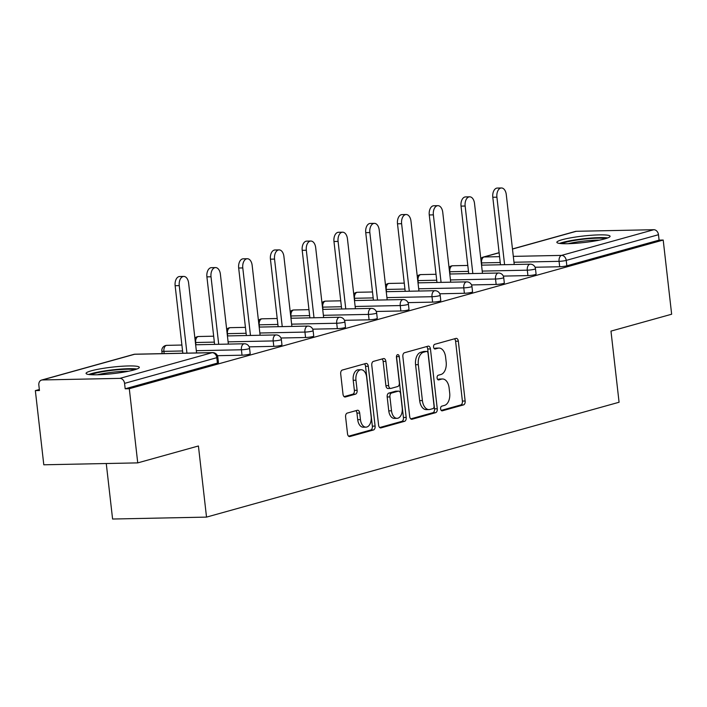 <?xml version="1.0" encoding="UTF-8"?>
<svg xmlns="http://www.w3.org/2000/svg" width="707" height="707" viewBox="0 0 707 707"><rect width="100%" height="100%" fill="white"/><g stroke="black" fill="none" stroke-linecap="round" stroke-linejoin="round"><path stroke-width="1.06" d="M440.62 408.876A2.36 1.423 88.8 0 0 442.069 410.847A2.36 1.423 88.8 0 0 442.29 410.811L463.527 404.899A3.367 2.033 88.8 0 0 465.144 401.019L458.33 341.181A3.367 2.033 88.8 0 0 456.262 338.361A3.367 2.033 88.8 0 0 455.953 338.406L434.717 344.318A2.36 1.423 88.8 0 0 433.577 347.04A2.36 1.423 88.8 0 0 435.026 349.011A2.36 1.423 88.8 0 0 435.247 348.975L437.995 348.206A10.791 6.504 88.8 0 1 438.985 348.065A10.791 6.504 88.8 0 1 445.596 357.07L446.17 362.055A10.791 6.504 88.8 0 1 440.982 374.471L438.234 375.24A2.36 1.423 88.8 0 0 437.103 377.953A2.36 1.423 88.8 0 0 438.552 379.924A2.36 1.423 88.8 0 0 438.764 379.898L441.513 379.129A10.791 6.504 88.8 0 1 442.502 378.979A10.791 6.504 88.8 0 1 449.122 387.984L449.687 392.977A10.791 6.504 88.8 0 1 444.509 405.394L441.76 406.154A2.36 1.423 88.8 0 0 440.62 408.876M134.047 369.938A26.786 3.27 -6.5 0 0 139.306 367.34A26.786 3.27 -6.5 0 0 120.879 366.323A26.786 3.27 -6.5 0 0 91.327 370.804A26.786 3.27 -6.5 0 0 86.068 373.402A26.786 3.27 -6.5 0 0 104.495 374.418A26.786 3.27 -6.5 0 0 134.047 369.938M604.83 238.86A26.786 3.27 -6.5 0 0 610.088 236.262A26.786 3.27 -6.5 0 0 591.662 235.245A26.786 3.27 -6.5 0 0 562.109 239.726A26.786 3.27 -6.5 0 0 556.851 242.324A26.786 3.27 -6.5 0 0 575.277 243.341A26.786 3.27 -6.5 0 0 604.83 238.86M347.225 413.1A3.367 2.033 88.8 0 0 345.608 416.98L347.517 433.771A3.367 2.033 88.8 0 0 349.585 436.581A3.367 2.033 88.8 0 0 349.894 436.537L373.482 429.971A3.367 2.033 88.8 0 0 375.099 426.091L368.285 366.244A3.367 2.033 88.8 0 0 366.217 363.433A3.367 2.033 88.8 0 0 365.908 363.478L342.321 370.044A3.367 2.033 88.8 0 0 340.703 373.923L343.01 394.206A3.367 2.033 88.8 0 0 345.078 397.025A3.367 2.033 88.8 0 0 345.387 396.972L355.48 394.161A3.367 2.033 88.8 0 0 357.106 390.282L355.957 380.225A9.014 5.444 88.8 0 1 361.118 369.726A9.014 5.444 88.8 0 1 366.65 377.246L371.14 416.644A9.014 5.444 88.8 0 1 365.979 427.152A9.014 5.444 88.8 0 1 360.446 419.622L359.695 413.056A3.367 2.033 88.8 0 0 357.627 410.246A3.367 2.033 88.8 0 0 357.318 410.29L347.225 413.1M663.201 240.044L671.65 314.226L610.972 331.115L619.076 402.248L206.524 517.109L198.42 445.984L137.741 462.882L129.293 388.709L663.201 240.044L659.092 240.133L658.473 234.715L566.227 260.397L566.846 265.814L659.092 240.133M409.68 416.458A3.367 2.033 88.8 0 0 411.748 419.278A3.367 2.033 88.8 0 0 412.057 419.233L435.645 412.667A3.367 2.033 88.8 0 0 437.262 408.779L430.448 348.94A3.367 2.033 88.8 0 0 428.38 346.13A3.367 2.033 88.8 0 0 428.071 346.174L404.484 352.74A3.367 2.033 88.8 0 0 402.866 356.62L409.68 416.458M404.563 421.319L380.976 427.885A3.367 2.033 88.8 0 1 380.666 427.929A3.367 2.033 88.8 0 1 378.599 425.119L371.785 365.272A3.367 2.033 88.8 0 1 373.402 361.392L383.494 358.582A3.367 2.033 88.8 0 1 383.804 358.537A3.367 2.033 88.8 0 1 385.872 361.348L388.638 385.615A3.367 2.033 88.8 0 0 390.706 388.435A3.367 2.033 88.8 0 0 391.015 388.39L397.714 386.526A3.367 2.033 88.8 0 0 399.331 382.646L396.45 357.371A2.36 1.423 88.8 0 1 397.802 354.622A2.36 1.423 88.8 0 1 399.252 356.593L406.18 417.439A3.367 2.033 88.8 0 1 404.563 421.319L401.823 421.372L379.686 427.541M106.262 463.518L112.59 519.026L206.524 517.109M512.469 248.952L575.471 231.41A5.152 4.056 74.4 0 1 576.276 231.295L653.789 229.713A5.152 4.056 74.4 0 1 658.473 234.715M137.741 462.882L43.799 464.791L35.35 390.618L39.345 389.504M129.293 388.709L125.183 388.788L124.565 383.371A5.152 4.056 -105.6 0 0 119.881 378.369L42.367 379.951A5.152 4.056 -105.6 0 0 41.563 380.066A5.152 4.056 -105.6 0 0 38.841 385.112L39.459 390.529L35.35 390.618M119.881 378.369L212.118 352.687A5.152 4.056 -105.6 0 1 216.81 357.689A5.152 0.627 -6.5 0 0 217.818 357.185L218.436 362.603A5.152 0.627 173.5 0 1 217.429 363.106L216.81 357.689L124.565 383.371M125.183 388.788L217.429 363.106M566.846 265.814A5.152 0.627 173.5 0 1 559.688 266.751L535.075 267.246M242.024 355.197L241.414 349.779A5.152 0.627 173.5 0 0 248.572 348.843A5.152 0.627 -6.5 0 0 249.58 348.339L250.198 353.765A5.152 0.627 173.5 0 1 249.191 354.26A5.152 0.627 173.5 0 1 242.024 355.197L217.411 355.692M273.795 346.35L273.176 340.933A5.152 0.627 173.5 0 0 280.343 339.996A5.152 0.627 -6.5 0 0 281.351 339.501L281.969 344.919A5.152 0.627 173.5 0 1 280.953 345.414A5.152 0.627 173.5 0 1 273.795 346.35L249.182 346.854M305.557 337.504L304.938 332.087A5.152 0.627 173.5 0 0 312.105 331.15A5.152 0.627 -6.5 0 0 313.113 330.655L313.731 336.072A5.152 0.627 173.5 0 1 312.724 336.567A5.152 0.627 173.5 0 1 305.557 337.504L280.944 338.008M337.327 328.658L336.709 323.24A5.152 0.627 173.5 0 0 343.867 322.304A5.152 0.627 -6.5 0 0 344.883 321.809L345.502 327.226A5.152 0.627 173.5 0 1 344.486 327.73A5.152 0.627 173.5 0 1 337.327 328.658L312.715 329.162M369.089 319.82L368.471 314.394A5.152 0.627 173.5 0 0 375.638 313.466A5.152 0.627 -6.5 0 0 376.645 312.962L377.264 318.38A5.152 0.627 173.5 0 1 376.257 318.884A5.152 0.627 173.5 0 1 369.089 319.82L344.477 320.315M400.86 310.974L400.242 305.557A5.152 0.627 173.5 0 0 407.4 304.62A5.152 0.627 -6.5 0 0 408.416 304.116L409.026 309.542A5.152 0.627 173.5 0 1 408.019 310.037A5.152 0.627 173.5 0 1 400.86 310.974L376.248 311.469M432.622 302.128L432.004 296.71A5.152 0.627 173.5 0 0 439.171 295.773A5.152 0.627 -6.5 0 0 440.178 295.279L440.797 300.696A5.152 0.627 173.5 0 1 439.789 301.191A5.152 0.627 173.5 0 1 432.622 302.128L408.01 302.631M464.384 293.281L463.774 287.864A5.152 0.627 173.5 0 0 470.933 286.927A5.152 0.627 -6.5 0 0 471.94 286.432L472.559 291.85A5.152 0.627 173.5 0 1 471.551 292.345A5.152 0.627 173.5 0 1 464.384 293.281L439.772 293.785M496.155 284.435L495.536 279.018A5.152 0.627 173.5 0 0 502.695 278.081A5.152 0.627 -6.5 0 0 503.711 277.586L504.33 283.003A5.152 0.627 173.5 0 1 503.313 283.507A5.152 0.627 173.5 0 1 496.155 284.435L471.542 284.939M527.917 275.597L527.298 270.171A5.152 0.627 173.5 0 0 534.465 269.243A5.152 0.627 -6.5 0 0 535.473 268.74L536.092 274.157A5.152 0.627 173.5 0 1 535.084 274.661A5.152 0.627 173.5 0 1 527.917 275.597L503.304 276.092M442.502 378.979L439.772 379.04A10.791 6.504 88.8 0 0 438.773 379.182L441.513 379.129M437.695 379.482L438.773 379.182M438.985 348.065L436.246 348.118A10.791 6.504 88.8 0 0 435.256 348.268L437.995 348.206M434.178 348.569L435.256 348.268M441.221 410.405L460.787 404.952A3.367 2.033 88.8 0 0 462.405 401.072L455.591 341.234A3.367 2.033 88.8 0 0 454.504 338.812M410.767 418.88L432.905 412.72A3.367 2.033 88.8 0 0 434.522 408.84L427.708 348.993A3.367 2.033 88.8 0 0 426.621 346.571M432.914 408.619A2.36 1.423 88.8 0 0 434.045 405.906L428.062 353.376A2.36 1.423 88.8 0 0 426.613 351.406A2.36 1.423 88.8 0 0 426.401 351.441L423.502 352.245A10.791 6.504 88.8 0 0 418.314 364.662L422.406 400.569A10.791 6.504 88.8 0 0 429.025 409.574A10.791 6.504 88.8 0 0 430.015 409.424L432.914 408.619M424.094 351.485A2.36 1.423 88.8 0 0 423.873 351.459A2.36 1.423 88.8 0 0 423.661 351.494L426.401 351.441M429.025 409.574L426.286 409.627A10.791 6.504 88.8 0 1 419.666 400.622L415.575 364.724A10.791 6.504 88.8 0 1 420.762 352.298L423.661 351.494M388.276 388.443A3.367 2.033 88.8 0 1 387.966 388.488A3.367 2.033 88.8 0 1 385.898 385.677L383.132 361.41A3.367 2.033 88.8 0 0 382.054 358.988M401.823 421.372A3.367 2.033 88.8 0 0 403.441 417.492L396.512 356.655A2.36 1.423 88.8 0 0 396.468 356.372M391.51 410.802A9.014 5.444 88.8 0 0 397.034 418.332A9.014 5.444 88.8 0 0 402.203 407.824L400.622 393.949A3.367 2.033 88.8 0 0 398.554 391.13A3.367 2.033 88.8 0 0 398.244 391.174L391.545 393.039A3.367 2.033 88.8 0 0 389.928 396.919L391.51 410.802L388.77 410.855A9.014 5.444 88.8 0 0 394.303 418.385L397.034 418.332M396.123 391.218A3.367 2.033 88.8 0 0 395.814 391.183A3.367 2.033 88.8 0 0 395.505 391.236L398.244 391.174M388.77 410.855L387.189 396.981A3.367 2.033 88.8 0 1 388.806 393.101L395.505 391.236M365.979 427.152L363.239 427.205A9.014 5.444 88.8 0 1 357.707 419.675L356.955 413.109A3.367 2.033 88.8 0 0 355.877 410.687M361.118 369.726L358.378 369.779A9.014 5.444 88.8 0 0 353.217 380.286L355.957 380.225M344.097 396.627L352.749 394.223A3.367 2.033 88.8 0 0 354.366 390.335L353.217 380.286M348.604 436.192L370.742 430.024A3.367 2.033 88.8 0 0 372.359 426.144L365.546 366.306A3.367 2.033 88.8 0 0 364.459 363.884M496.906 197.182L492.797 197.262A7.901 4.763 -91.2 0 1 497.321 188.062L501.431 187.974A7.901 4.763 88.8 0 0 496.906 197.182L504.595 264.692M514.236 264.498L506.274 194.575A7.901 4.763 88.8 0 0 501.431 187.974M492.797 197.262L500.494 264.78M465.144 206.029L461.035 206.108A7.901 4.763 -91.2 0 1 465.559 196.908L469.66 196.82A7.901 4.763 88.8 0 0 465.144 206.029L472.833 273.538M482.474 273.344L474.512 203.413A7.901 4.763 88.8 0 0 469.66 196.82M461.035 206.108L468.723 273.627M433.373 214.866L429.264 214.955A7.901 4.763 -91.2 0 1 433.789 205.755L437.898 205.666A7.901 4.763 88.8 0 0 433.373 214.866L441.071 282.385M450.713 282.19L442.741 212.259A7.901 4.763 88.8 0 0 437.898 205.666M429.264 214.955L436.961 282.464M401.611 223.712L397.502 223.801A7.901 4.763 -91.2 0 1 402.027 214.592L406.136 214.513A7.901 4.763 88.8 0 0 401.611 223.712L409.3 291.231M418.942 291.037L410.979 221.105A7.901 4.763 88.8 0 0 406.136 214.513M397.502 223.801L405.191 291.311M369.841 232.559L365.74 232.638A7.901 4.763 -91.2 0 1 370.256 223.439L374.365 223.359A7.901 4.763 88.8 0 0 369.841 232.559L377.538 300.077M387.18 299.874L379.208 229.952A7.901 4.763 88.8 0 0 374.365 223.359M365.74 232.638L373.429 300.157M338.079 241.405L333.969 241.485A7.901 4.763 -91.2 0 1 338.494 232.285L342.603 232.196A7.901 4.763 88.8 0 0 338.079 241.405L345.767 308.915M355.409 308.72L347.446 238.798A7.901 4.763 88.8 0 0 342.603 232.196M333.969 241.485L341.667 309.003M561.765 243.632A23.181 2.828 173.5 0 1 582.533 239.302A23.181 2.828 173.5 0 1 604.927 238.498A23.181 2.828 173.5 0 1 605.59 238.639M599.386 240.141A21.466 2.616 -6.5 0 0 568.154 243.703M607.72 237.923A26.619 3.252 -6.5 0 0 583.408 238.772A26.619 3.252 -6.5 0 0 559.529 243.42M90.982 374.71A23.181 2.828 173.5 0 1 111.741 370.38A23.181 2.828 173.5 0 1 134.144 369.584A23.181 2.828 173.5 0 1 134.807 369.717M128.603 371.228A21.466 2.616 -6.5 0 0 97.372 374.781M136.937 369.01A26.619 3.252 -6.5 0 0 112.625 369.858A26.619 3.252 -6.5 0 0 88.746 374.498M306.317 250.251L302.207 250.331A7.901 4.763 -91.2 0 1 306.723 241.131L310.833 241.043A7.901 4.763 88.8 0 0 306.317 250.251L314.005 317.761M323.647 317.567L315.675 247.636A7.901 4.763 88.8 0 0 310.833 241.043M302.207 250.331L309.896 317.85M274.546 259.089L270.436 259.177A7.901 4.763 -91.2 0 1 274.961 249.978L279.071 249.889A7.901 4.763 88.8 0 0 274.546 259.089L282.243 326.607M291.885 326.413L283.914 256.482A7.901 4.763 88.8 0 0 279.071 249.889M270.436 259.177L278.134 326.687M242.784 267.935L238.674 268.024A7.901 4.763 -91.2 0 1 243.199 258.815L247.3 258.735A7.901 4.763 88.8 0 0 242.784 267.935L250.472 335.454M260.114 335.259L252.152 265.328A7.901 4.763 88.8 0 0 247.3 258.735M238.674 268.024L246.363 335.533M211.013 276.782L206.904 276.861A7.901 4.763 -91.2 0 1 211.428 267.661L215.538 267.582A7.901 4.763 88.8 0 0 211.013 276.782L218.71 344.3M228.352 344.097L220.381 274.175A7.901 4.763 88.8 0 0 215.538 267.582M206.904 276.861L214.601 344.38M179.251 285.628L175.142 285.708A7.901 4.763 -91.2 0 1 179.666 276.508L183.776 276.428A7.901 4.763 88.8 0 0 179.251 285.628L186.94 353.138M196.581 352.943L188.619 283.021A7.901 4.763 88.8 0 0 183.776 276.428M175.142 285.708L182.83 353.226M434.805 348.984L435.247 348.975M576.276 231.295L512.478 249.058M499.124 252.77L484.039 256.977L499.566 256.659M513.317 256.376L561.544 255.395L653.789 229.713M499.115 252.673L483.234 257.092A5.152 4.056 74.4 0 1 484.039 256.977A5.152 3.111 88.8 0 0 481.564 262.907L481.821 265.16M559.688 266.751L559.069 261.334A5.152 3.111 88.8 0 1 561.544 255.395A5.152 4.056 74.4 0 1 566.227 260.397A5.152 0.627 173.5 0 1 559.069 261.334L513.98 262.244M217.818 357.185A5.152 5.152 0 0 0 212.595 352.616A5.152 3.111 -91.2 0 0 212.118 352.687L134.613 354.269L42.367 379.951M212.595 352.616L135.09 354.198A5.152 3.111 -91.2 0 0 134.613 354.269A5.152 4.056 -105.6 0 0 133.809 354.384L41.563 380.066M500.238 262.527L481.564 262.907A5.152 0.627 -6.5 0 1 481.29 262.907M482.218 271.09L527.298 270.171A5.152 3.111 88.8 0 1 529.782 264.241A5.152 3.111 -91.2 0 1 530.25 264.171L481.547 265.16M468.467 271.373L449.793 271.753A5.152 3.111 88.8 0 1 452.268 265.823A5.152 3.111 -91.2 0 1 452.745 265.752A5.152 5.152 0 0 0 449.033 267.44M449.519 271.753A5.152 0.627 -6.5 0 0 449.793 271.753L450.05 274.007M503.711 277.586A5.152 5.152 0 0 0 498.488 273.017A5.152 3.111 -91.2 0 0 498.011 273.088A5.152 3.111 88.8 0 0 495.536 279.018L450.456 279.937M436.705 280.219L418.031 280.591L418.288 282.844M471.94 286.432A5.152 5.152 0 0 0 466.717 281.863A5.152 3.111 -91.2 0 0 466.249 281.934A5.152 3.111 88.8 0 0 463.774 287.864L418.685 288.783M404.934 289.057L386.261 289.437L386.517 291.691M440.178 295.279A5.152 5.152 0 0 0 434.955 290.71A5.152 3.111 -91.2 0 0 434.478 290.78A5.152 3.111 88.8 0 0 432.004 296.71L386.923 297.62M373.172 297.903L354.499 298.283L354.755 300.537M408.416 304.116A5.152 5.152 0 0 0 403.193 299.547A5.152 3.111 -91.2 0 0 402.716 299.618A5.152 3.111 88.8 0 0 400.242 305.557L355.153 306.467M341.401 306.75L322.728 307.13L322.984 309.383M376.645 312.962A5.152 5.152 0 0 0 371.422 308.393A5.152 3.111 -91.2 0 0 370.945 308.464A5.152 3.111 88.8 0 0 368.471 314.394L323.391 315.313M309.639 315.596L290.966 315.976L291.222 318.23M344.883 321.809A5.152 5.152 0 0 0 339.66 317.24A5.152 3.111 -91.2 0 0 339.183 317.31A5.152 3.111 88.8 0 0 336.709 323.24L291.62 324.16M277.878 324.442L259.204 324.822L259.46 327.067M313.113 330.655A5.152 5.152 0 0 0 307.89 326.086A5.152 3.111 -91.2 0 0 307.421 326.157A5.152 3.111 88.8 0 0 304.938 332.087L259.858 333.006M246.107 333.28L227.433 333.66L227.689 335.913M281.351 339.501A5.152 5.152 0 0 0 276.128 334.932A5.152 3.111 -91.2 0 0 275.65 335.003A5.152 3.111 88.8 0 0 273.176 340.933L228.096 341.852M214.345 342.126L195.671 342.506L195.927 344.76M249.58 348.339A5.152 5.152 0 0 0 244.357 343.77A5.152 3.111 -91.2 0 0 243.888 343.841A5.152 3.111 88.8 0 0 241.414 349.779L196.325 350.69M182.574 350.972L163.9 351.352L164.157 353.606M417.757 280.599A5.152 0.627 -6.5 0 0 418.031 280.591A5.152 3.111 88.8 0 1 420.506 274.661A5.152 3.111 -91.2 0 1 420.974 274.59A5.152 5.152 0 0 0 417.263 276.287M385.987 289.446A5.152 0.627 -6.5 0 0 386.261 289.437A5.152 3.111 88.8 0 1 388.735 283.507A5.152 3.111 -91.2 0 1 389.212 283.436A5.152 5.152 0 0 0 385.501 285.133M354.225 298.292A5.152 0.627 -6.5 0 0 354.499 298.283A5.152 3.111 88.8 0 1 356.973 292.353A5.152 3.111 -91.2 0 1 357.45 292.283A5.152 5.152 0 0 0 353.73 293.979M322.454 307.13A5.152 0.627 -6.5 0 0 322.728 307.13A5.152 3.111 88.8 0 1 325.211 301.2A5.152 3.111 -91.2 0 1 325.68 301.129A5.152 5.152 0 0 0 321.968 302.817M290.692 315.976A5.152 0.627 -6.5 0 0 290.966 315.976A5.152 3.111 88.8 0 1 293.44 310.046A5.152 3.111 -91.2 0 1 293.918 309.975A5.152 5.152 0 0 0 290.197 311.663M258.93 324.822A5.152 0.627 -6.5 0 0 259.204 324.822A5.152 3.111 88.8 0 1 261.678 318.884A5.152 3.111 -91.2 0 1 262.147 318.813A5.152 5.152 0 0 0 258.435 320.51M227.159 333.669A5.152 0.627 -6.5 0 0 227.433 333.66A5.152 3.111 88.8 0 1 229.908 327.73A5.152 3.111 -91.2 0 1 230.385 327.659A5.152 5.152 0 0 0 226.673 329.356M195.397 342.515A5.152 0.627 -6.5 0 0 195.671 342.506A5.152 3.111 88.8 0 1 198.146 336.576A5.152 3.111 -91.2 0 1 198.614 336.505A5.152 5.152 0 0 0 194.902 338.202M166.375 345.423A5.152 3.111 -91.2 0 1 166.852 345.352A5.152 5.152 0 0 0 161.841 351.087A5.152 0.627 -6.5 0 0 163.9 351.352A5.152 3.111 88.8 0 1 166.375 345.423M455.591 341.234L458.33 341.181M462.405 401.072L465.144 401.019M460.787 404.952L463.527 404.899M427.708 348.993L430.448 348.94M434.522 408.84L437.262 408.779M432.905 412.72L435.645 412.667M411.439 419.242L412.057 419.233M420.762 352.298L423.502 352.245M415.575 364.724L418.314 364.662M419.666 400.622L422.406 400.569M380.357 427.894L380.976 427.885M383.132 361.41L385.872 361.348M385.898 385.677L388.638 385.615M396.512 356.655L399.252 356.593M403.441 417.492L406.18 417.439M388.806 393.101L391.545 393.039M387.189 396.981L389.928 396.919M356.955 413.109L359.695 413.056M357.707 419.675L360.446 419.622M354.366 390.335L357.106 390.282M352.749 394.223L355.48 394.161M344.769 396.989L345.387 396.972M365.546 366.306L368.285 366.244M372.359 426.144L375.099 426.091M370.742 430.024L373.482 429.971M349.276 436.546L349.894 436.537M483.234 257.092A5.152 5.152 0 0 0 480.795 258.594M535.473 268.74A5.152 5.152 0 0 0 530.25 264.171M467.795 265.443L452.745 265.752M498.488 273.017L449.776 274.007M436.025 274.289L420.974 274.59M466.717 281.863L418.014 282.853M404.263 283.136L389.212 283.436M434.955 290.71L386.243 291.699M372.492 291.973L357.45 292.283M403.193 299.547L354.481 300.546M340.73 300.82L325.68 301.129M371.422 308.393L322.71 309.383M308.968 309.666L293.918 309.975M339.66 317.24L290.948 318.23M277.197 318.512L262.147 318.813M307.89 326.086L259.186 327.076M245.435 327.359L230.385 327.659M276.128 334.932L227.415 335.922M213.664 336.196L198.614 336.505M244.357 343.77L195.653 344.769M181.902 345.043L166.852 345.352M162.133 353.641L161.841 351.087M135.09 354.198A5.152 5.152 0 0 0 133.809 354.384M423.873 351.459L426.613 351.406M387.966 388.488L390.706 388.435M395.814 391.183L398.554 391.13"/></g></svg>
